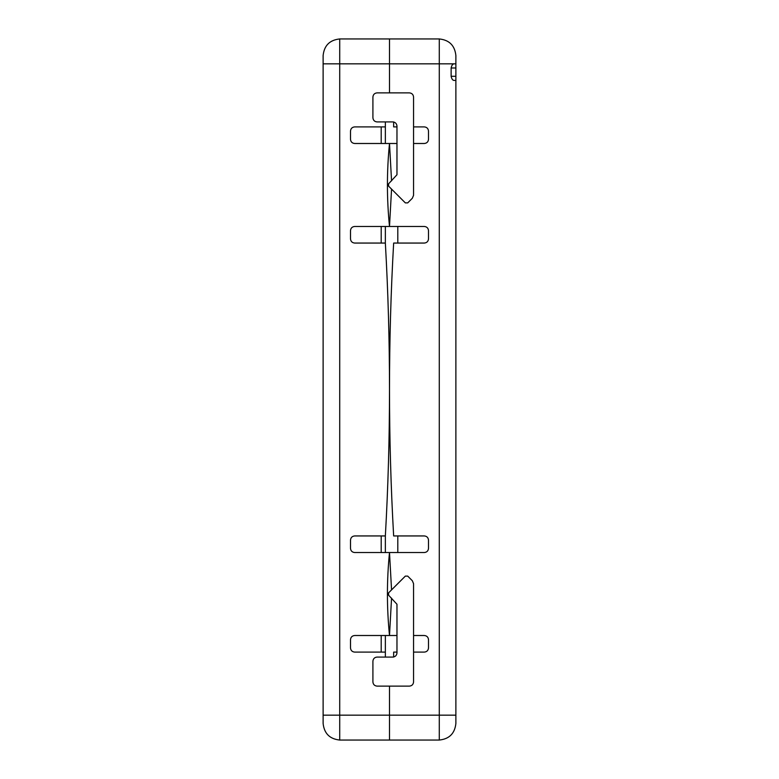 <?xml version="1.0" encoding="UTF-8"?>
<svg xmlns="http://www.w3.org/2000/svg" width="779" height="779" viewBox="0 0 779 779"><rect width="100%" height="100%" fill="white"/><g stroke="black" fill="none" stroke-linecap="round" stroke-linejoin="round"><path stroke-width="1.17" d="M339.722 740.05L389.5 740.05L389.5 686.124L389.5 740.05L439.278 740.05C449.288 738.998 454.819 733.467 455.881 723.457L455.881 55.543C454.819 45.533 449.288 40.002 439.278 38.95L389.5 38.95L389.5 92.876L389.5 38.95L339.722 38.95C329.712 40.002 324.181 45.533 323.119 55.543L323.119 723.457C324.181 733.467 329.712 738.998 339.722 740.05L339.722 715.161L323.119 715.161M385.352 121.923L385.352 126.899L354.649 126.899C352.147 127.162 350.764 128.545 350.501 131.047L350.501 139.344C350.764 141.846 352.147 143.229 354.649 143.492L389.5 143.492L391.555 180.855M391.555 189.102L389.5 226.465C386.735 198.811 386.735 171.146 389.5 143.492L396.969 143.492M424.351 226.465C426.853 226.728 428.236 228.111 428.499 230.613C428.236 228.111 426.853 226.728 424.351 226.465L354.649 226.465C352.147 226.728 350.764 228.111 350.501 230.613L350.501 238.91C350.764 241.412 352.147 242.795 354.649 243.058L385.352 243.058C390.883 340.686 390.883 438.314 385.352 535.942L385.352 552.535M385.352 635.508L385.352 652.101L354.649 652.101C352.147 651.838 350.764 650.455 350.501 647.953L350.501 639.656C350.764 637.154 352.147 635.771 354.649 635.508L389.5 635.508C386.735 607.854 386.735 580.189 389.5 552.535L354.649 552.535C352.147 552.272 350.764 550.889 350.501 548.387L350.501 540.09C350.764 537.588 352.147 536.205 354.649 535.942L385.352 535.942M385.352 652.101L385.352 657.077M372.907 661.225C373.17 658.722 374.553 657.34 377.055 657.077C374.553 657.34 373.17 658.722 372.907 661.225L372.907 681.976C373.17 684.468 374.553 685.851 377.055 686.124C374.553 685.851 373.17 684.468 372.907 681.976M372.907 117.775C373.17 120.278 374.553 121.66 377.055 121.923C374.553 121.66 373.17 120.278 372.907 117.775L372.907 97.024C373.17 94.532 374.553 93.149 377.055 92.876L409.413 92.876C411.916 93.149 413.298 94.532 413.561 97.024C413.298 94.532 411.916 93.149 409.413 92.876M377.055 121.923L392.82 121.923C395.323 122.186 396.706 123.569 396.969 126.071L396.969 174.749L388.594 183.805L388.594 186.152L405.343 202.9L407.699 202.9L412.344 198.246L413.561 195.315L413.561 97.024M377.055 92.876C374.553 93.149 373.17 94.532 372.907 97.024M413.561 635.508L413.561 652.101L424.351 652.101C426.853 651.838 428.236 650.455 428.499 647.953L428.499 639.656C428.236 637.154 426.853 635.771 424.351 635.508L413.561 635.508M413.561 681.976C413.298 684.468 411.916 685.851 409.413 686.124C411.916 685.851 413.298 684.468 413.561 681.976L413.561 583.685L412.344 580.754L407.699 576.1L405.343 576.1L388.594 592.848L388.594 595.195L388.594 592.848M388.594 595.195L396.969 604.251L396.969 652.929C396.706 655.431 395.323 656.814 392.82 657.077L377.055 657.077M377.055 686.124L409.413 686.124M388.594 186.152L388.594 183.805M424.351 126.899C426.853 127.162 428.236 128.545 428.499 131.047C428.236 128.545 426.853 127.162 424.351 126.899L413.561 126.899L413.561 143.492L424.351 143.492C426.853 143.229 428.236 141.846 428.499 139.344C428.236 141.846 426.853 143.229 424.351 143.492M385.352 126.899L385.352 143.492M385.352 226.465L385.352 243.058M381.204 652.101L381.204 635.508M381.204 552.535L381.204 535.942M381.204 243.058L381.204 226.465M381.204 143.492L381.204 126.899M397.796 226.465L397.796 243.058M397.796 535.942L397.796 552.535M428.499 230.613L428.499 238.91C428.236 241.412 426.853 242.795 424.351 243.058L393.648 243.058C388.117 340.686 388.117 438.314 393.648 535.942L424.351 535.942C426.853 536.205 428.236 537.588 428.499 540.09L428.499 548.387C428.236 550.889 426.853 552.272 424.351 552.535L389.5 552.535L391.555 589.898M391.555 598.145L389.5 635.508L396.969 635.508M428.499 131.047L428.499 139.344M393.648 121.923L393.648 126.899L396.969 126.899M393.648 657.077L393.648 652.101L396.969 652.101M455.881 63.839L339.722 63.839L339.722 715.161L439.278 715.161L439.278 38.95M424.351 635.508C426.853 635.771 428.236 637.154 428.499 639.656M424.351 535.942C426.853 536.205 428.236 537.588 428.499 540.09M428.499 647.953C428.236 650.455 426.853 651.838 424.351 652.101M428.499 548.387C428.236 550.889 426.853 552.272 424.351 552.535M428.499 238.91C428.236 241.412 426.853 242.795 424.351 243.058M455.881 80.432L454.099 80.432C452.657 80.325 451.674 78.942 451.129 76.284L451.129 67.987C451.664 65.348 452.648 63.966 454.099 63.839M339.722 38.95L339.722 63.839L323.119 63.839M439.278 740.05L439.278 715.161L455.881 715.161M455.881 67.987L451.129 67.987M455.881 76.284L451.129 76.284"/></g></svg>
